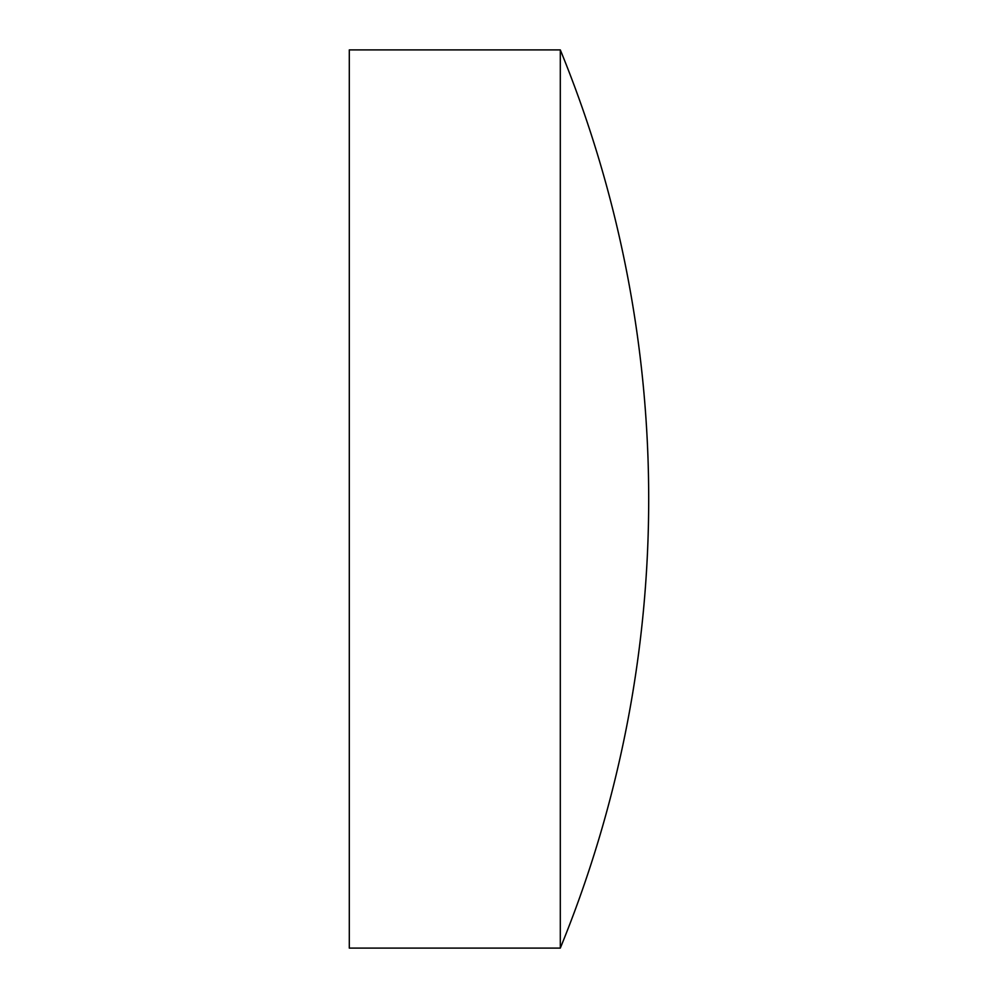 <?xml version="1.0" encoding="UTF-8"?>
<svg xmlns="http://www.w3.org/2000/svg" width="998" height="998" viewBox="0 0 998 998"><rect width="100%" height="100%" fill="white"/><g stroke="black" fill="none" stroke-linecap="round" stroke-linejoin="round"><path stroke-width="0.75" stroke-dasharray="4.99 3.74" d="M560.302 49.9L560.302 948.1M349.3 49.9L349.3 948.1"/><path stroke-width="1.5" d="M349.3 499L349.3 49.9L560.302 49.9L560.302 948.1L349.3 948.1L349.3 499M560.302 948.1A1185.05 1185.05 0 0 0 560.302 49.9"/></g></svg>
